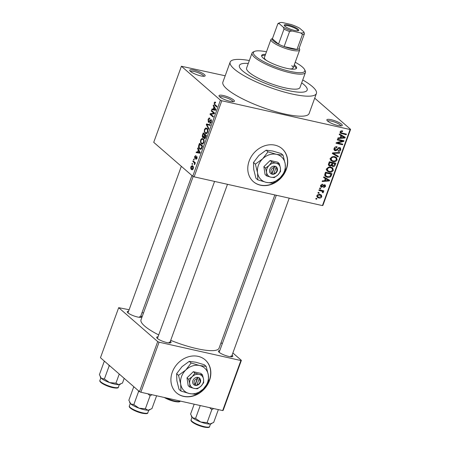 <?xml version="1.0" encoding="UTF-8"?>
<svg xmlns="http://www.w3.org/2000/svg" width="450" height="450" viewBox="0 0 450 450"><rect width="100%" height="100%" fill="white"/><g stroke="black" fill="none" stroke-linecap="round" stroke-linejoin="round"><path stroke-width="0.67" d="M327.589 121.044A8.196 1.828 -160 0 1 326.925 120.268A8.196 1.828 -160 0 1 332.297 119.976A8.196 1.828 -160 0 1 341.539 124.172A8.196 1.828 -160 0 1 341.916 125.73A8.196 1.828 -160 0 1 335.076 124.718A8.196 1.828 -160 0 1 327.589 121.044A7.104 1.581 20 0 1 333.287 121.629A7.104 1.581 20 0 1 340.239 124.959A7.104 1.581 20 0 1 340.892 125.893M219.735 96.874A8.196 1.828 -160 0 1 219.071 96.097A8.196 1.828 -160 0 1 224.449 95.805A8.196 1.828 -160 0 1 233.685 99.996A8.196 1.828 -160 0 1 234.067 101.554A8.196 1.828 -160 0 1 227.227 100.541A8.196 1.828 -160 0 1 219.735 96.874M233.044 101.722A7.104 1.581 20 0 0 232.391 100.789A7.104 1.581 20 0 0 225.433 97.459A7.104 1.581 20 0 0 219.752 96.879M190.474 71.438A8.196 1.828 -160 0 1 189.804 70.661A8.196 1.828 -160 0 1 195.182 70.369A8.196 1.828 -160 0 1 204.418 74.559A8.196 1.828 -160 0 1 204.801 76.117A8.196 1.828 -160 0 1 197.961 75.105A8.196 1.828 -160 0 1 190.474 71.438M203.777 76.286A7.104 1.581 20 0 0 203.124 75.353A7.104 1.581 20 0 0 196.172 72.022A7.104 1.581 20 0 0 190.485 71.443M249.148 161.021A21.853 18.422 131 0 0 253.406 181.682A21.853 18.422 131 0 0 286.341 169.357A21.853 18.422 131 0 0 282.077 148.697A21.853 18.422 131 0 0 249.148 161.021M253.322 181.609A21.853 18.422 131 0 0 286.161 169.206A21.853 18.422 131 0 0 281.987 148.624M232.076 355.146A7.65 1.704 -160 0 1 232.127 355.191A7.65 1.704 -160 0 1 232.481 356.642A7.65 1.704 -160 0 1 226.097 355.697A7.65 1.704 -160 0 1 219.111 352.271A7.65 1.704 -160 0 1 218.486 351.551A7.65 1.704 -160 0 1 219.757 350.662M170.342 341.314A7.65 1.704 -160 0 1 170.393 341.353A7.65 1.704 -160 0 1 170.747 342.804A7.65 1.704 -160 0 1 164.362 341.865A7.65 1.704 -160 0 1 157.376 338.434A7.65 1.704 -160 0 1 156.752 337.714A7.65 1.704 -160 0 1 158.023 336.825M140.901 315.72A7.65 1.704 -160 0 1 140.951 315.765A7.65 1.704 -160 0 1 141.306 317.216A7.65 1.704 -160 0 1 134.921 316.271A7.65 1.704 -160 0 1 127.929 312.846A7.65 1.704 -160 0 1 127.311 312.12A7.65 1.704 -160 0 1 128.582 311.237M249.339 60.525A45.889 10.221 20 0 0 230.169 62.089A45.889 10.221 20 0 0 234.242 69.03A45.889 10.221 20 0 0 281.121 91.142A45.889 10.221 20 0 0 316.412 93.482A45.889 10.221 20 0 0 312.339 86.535A45.889 10.221 20 0 0 302.732 79.954M230.169 62.089L222.885 82.108A45.889 10.221 20 0 0 226.952 89.049A45.889 10.221 20 0 0 273.836 111.156A45.889 10.221 20 0 0 309.127 113.496L316.412 93.482M193.202 176.439L141.013 319.815A41.518 9.248 20 0 0 144.697 326.098A41.518 9.248 20 0 0 158.715 334.924M170.696 340.335A41.518 9.248 20 0 0 219.043 348.216L274.838 194.929M172.282 372.218A21.853 18.422 131 0 0 176.541 392.878A21.853 18.422 131 0 0 209.469 380.548A21.853 18.422 131 0 0 205.211 359.887A21.853 18.422 131 0 0 172.282 372.218M176.451 392.799A21.853 18.422 131 0 0 209.295 380.396A21.853 18.422 131 0 0 205.121 359.814M303.975 84.662A36.056 8.032 20 0 0 301.674 82.851A36.056 8.032 20 0 1 303.975 84.662A36.056 8.032 20 0 1 307.17 90.118A36.056 8.032 20 0 0 303.975 84.662M248.287 63.422A36.056 8.032 20 0 0 239.411 65.453A36.056 8.032 20 0 0 242.606 70.909A36.056 8.032 20 0 0 279.444 88.279A36.056 8.032 20 0 0 307.17 90.118A36.056 8.032 20 0 1 279.444 88.279A36.056 8.032 20 0 1 242.606 70.909A36.056 8.032 20 0 1 239.411 65.453A36.056 8.032 20 0 1 248.287 63.422M318.892 193.191L317.964 192.982L318.195 192.341L319.123 192.549L318.892 193.191L318.127 192.527M321.801 190.395L323.432 192.274L322.959 192.819L322.352 192.487L322.267 191.317L318.892 190.434L319.123 189.793L323.859 190.856L323.623 191.492L323.089 191.498M320.653 189.883L321.002 190.215M320.484 188.82L319.556 188.612L319.787 187.976L320.715 188.184L320.484 188.82L319.719 188.156M321.593 187.301L320.901 186.969L320.625 185.417L322.712 184.202L322.566 184.86L321.289 185.614L321.711 186.638L324.709 184.748L325.299 185.029L325.536 186.486L323.651 187.661L323.798 187.003L324.855 186.362L324.574 185.406L321.593 187.301L320.541 186.379M320.535 185.732L321.711 186.638M323.949 184.787L324.787 185.513L323.887 184.809M325.327 178.526L323.584 177.542L323.826 176.873L329.631 180.27L329.383 180.939L322.138 181.513L322.38 180.849L324.523 180.731L325.327 178.526L323.73 177.143M326.655 168.851L328.343 167.248L330.801 167.119L332.702 167.974L333.332 170.347C332.269 172.001 330.857 172.564 329.096 172.052L326.987 170.893L326.655 168.851M327.308 171.231L326.987 170.893M330.463 158.383L332.151 156.786L334.614 156.656L336.516 157.511L337.14 159.885C336.082 161.533 334.665 162.101 332.904 161.589L330.795 160.431L330.463 158.383M331.116 160.763L330.795 160.431M340.132 131.828L340.954 130.933L342.658 130.905L342.512 131.563L340.881 132.03L341.123 132.823L346.433 134.111L346.196 134.747L340.397 133.183L340.132 131.828M340.093 131.94L341.123 132.823M322.425 205.594L350.111 129.521L350.595 129.347L322.909 205.414L322.425 205.594L194.119 176.839L192.746 176.243L153.726 142.329L181.412 66.257L220.433 100.176L221.805 100.766L194.119 176.839M350.111 129.521L221.805 100.766M340.959 135.579L339.216 134.595L339.457 133.926L345.262 137.323L345.015 137.993L337.77 138.566L338.012 137.903L340.155 137.784L340.959 135.579L339.362 134.19M342.484 141.097L337.275 139.933L337.506 139.297L344.014 140.754L343.766 141.435L337.567 142.954L342.787 144.118L342.557 144.759L336.049 143.297L336.296 142.616L342.484 141.097L341.415 140.169M335.267 150.801L334.457 150.401L334.103 148.393C334.744 147.043 335.728 146.509 337.067 146.773L336.921 147.431L334.839 148.618L335.486 150.159L339.699 147.561L340.476 147.932L340.819 149.771C340.256 150.986 339.379 151.481 338.181 151.256L338.327 150.598L340.054 149.625L339.441 148.196L338.709 148.247L337.168 150.182L335.267 150.801L333.996 149.698M333.951 149.006L335.486 150.159M338.895 147.544L339.885 148.404L338.743 147.583M338.108 156.982L332.325 153.523L332.556 152.899L339.75 152.471L339.508 153.129L333.214 153.343L338.349 156.313L338.108 156.982L332.471 153.129M329.811 166.112L328.877 165.667L328.607 163.744L329.321 161.769L335.835 163.226L335.109 165.206C334.665 166.309 333.906 166.77 332.837 166.59L331.723 165.6L329.811 166.112L328.421 164.908M327.251 177.249L325.288 176.355L324.838 174.099L325.513 172.232L332.021 173.694L330.885 176.456C329.754 177.412 328.545 177.677 327.251 177.249L324.692 175.483M318.757 197.983L317.317 197.347L316.901 195.643C317.678 194.428 318.707 194.018 320.001 194.422L321.384 195.036L321.806 196.746C321.047 197.955 320.034 198.366 318.757 197.983L316.8 196.391M316.71 199.192L315.776 198.984L316.012 198.349L316.941 198.557L316.71 199.192L315.945 198.529M225.186 75.78L181.412 66.257M192.375 164.424L191.931 164.036L192.167 163.401L192.606 163.789L192.375 164.424M194.029 162.506L192.859 161.494L193.095 160.852L195.351 162.816L195.12 163.451L194.76 163.142L194.541 164.751L194.451 163.029L194.029 162.506L195.328 162.799M193.967 160.059L193.523 159.671L193.753 159.036L194.197 159.418L193.967 160.059M195.739 156.206L194.946 156.786L194.985 157.944L196.864 156.471L196.987 158.462L195.806 159.379L196.656 158.209L196.678 157.146L194.811 158.631L194.636 156.459L195.93 155.537L195.744 156.184M194.985 157.944L195.851 158.096M195.998 158.709L196.791 158.906M196.605 157.106L197.19 157.236L196.419 157.185M198.281 149.957L197.55 148.601L197.797 147.932L200.194 152.567L199.952 153.236L196.104 152.572L196.346 151.909L197.477 152.162L198.281 149.957L198.917 150.103M200.672 139.894L201.819 138.487L203.113 138.78C204.047 139.41 204.289 140.704 203.85 142.661L202.084 144.124L201.364 143.73L200.481 142.127L200.672 139.894L201.116 139.989M204.48 129.426L205.627 128.019L206.921 128.317C207.855 128.947 208.097 130.241 207.658 132.199L205.892 133.661L205.172 133.267L204.289 131.664L204.48 129.426L204.93 129.527M215.488 102.234L214.729 102.06L215.612 102.336L215.421 103.005L214.498 103.213L214.481 104.102L216.996 106.408L216.765 107.044L214.656 105.216L214.144 102.87L215.083 102.032M215.421 103.005L215.021 102.786L215.454 102.881M192.746 176.243L220.433 100.176M213.913 107.01L213.182 105.654L213.429 104.985L215.826 109.62L215.584 110.289L211.736 109.626L211.978 108.956L213.109 109.215L213.913 107.01L214.549 107.151M213.727 113.153L211.241 110.992L211.472 110.351L214.577 113.051L214.329 113.732L210.864 114.255L213.351 116.421L213.12 117.056L210.015 114.356L210.263 113.676L214.481 113.321M209.739 118.907L208.457 119.807L208.519 121.562L211.151 119.537L211.343 122.085C210.836 123.278 210.296 123.649 209.717 123.199L209.908 122.529L210.971 121.793L210.909 120.161L210.521 120.088L209.385 121.877L208.294 122.203L208.114 119.436C208.682 118.114 209.289 117.714 209.931 118.237L209.475 118.789L209.756 118.851M209.542 118.035L209.931 118.237M208.519 121.562L209.424 121.815M210.054 123.367L210.392 123.351M209.908 122.529L210.988 122.822M211.551 120.308L210.521 120.088M208.581 122.355L208.879 122.332M208.671 129.279L206.297 124.582L206.522 123.958L210.313 124.768L210.071 125.426L206.786 124.543L208.912 128.61L208.671 129.279M203.456 137.683L202.781 137.531C202.202 137.014 202.134 136.102 202.573 134.803L203.293 132.829L206.398 135.529L205.678 137.503C205.251 138.6 204.778 138.954 204.261 138.578L203.856 137.323L202.781 137.531L203.124 137.722M204.519 138.718L204.806 138.701M199.496 148.933C198.551 148.331 198.321 147.077 198.804 145.159L199.485 143.291L202.59 145.991L201.516 148.731L200.261 149.361L199.496 148.933L200.987 149.265M191.464 169.498C190.772 169.059 190.586 168.12 190.918 166.686L192.161 165.611L192.729 165.932C193.404 166.376 193.579 167.304 193.252 168.722L191.998 169.796L191.464 169.498L192.499 169.729M350.595 129.347L314.713 98.156M143.511 312.964L142.026 312.626M129.127 309.735L118.682 307.682L100.462 357.728L139.483 391.641L157.703 341.595L118.682 307.682M240.891 360.529L241.38 360.354L223.161 410.4L222.677 410.574L240.891 360.529L159.075 342.191L140.856 392.237L139.483 391.641M222.677 410.574L140.856 392.237M241.38 360.354L232.875 352.963M222.278 343.749L221.057 342.686M157.703 341.595L159.075 342.191M231.429 356.799A6.553 1.463 20 0 0 230.833 355.984M140.254 317.368A6.553 1.463 20 0 0 139.652 316.553M169.695 342.962A6.553 1.463 20 0 0 169.099 342.146M214.611 102.977L214.144 102.87M213.851 105.801L213.182 105.654M215.522 110.278L215.696 109.8M215.336 109.71L213.109 109.215M215.539 109.063L214.881 108.917L214.194 107.539L213.547 109.311L214.734 109.552M214.819 107.679L214.194 107.539M215.758 109.811L214.881 108.917M215.016 109.62L215.364 109.721M212.541 111.279L211.241 110.992M211.314 114.649L210.015 114.356M212.057 114.075L210.263 113.676M208.569 119.537L208.114 119.436M211.41 121.888L210.971 121.793M206.882 124.712L206.297 124.582M210.06 125.28L210.24 124.791L206.522 123.958M210.122 125.291L206.786 124.543M206.91 128.306L205.627 128.019M206.589 133.582L205.172 133.267M204.806 131.777L204.289 131.664M207.298 131.889C207.624 130.376 207.422 129.398 206.685 128.953L206.145 128.649L204.84 129.741C204.519 131.209 204.711 132.176 205.414 132.638L206.213 132.975L207.298 131.889L207.731 131.985M207.585 129.15L206.685 128.953M207.112 133.178L205.987 132.953L207.09 133.2M204.199 137.402L203.856 137.323M206.241 135.945L204.874 135.045L204.227 136.929L204.441 137.897L205.38 138.167M206.173 135.332L204.874 135.045M204.441 137.897L205.802 135.849M205.813 135.017L204.514 134.724L203.422 133.779L202.731 135.827L203.012 136.896L204.193 137.227M204.722 134.072L203.422 133.779M204.497 136.08L204.053 135.984L204.514 134.724M203.012 136.896L204.053 135.984M203.102 138.774L201.819 138.487M202.781 144.045L201.364 143.73M200.998 142.245L200.481 142.127M203.49 142.352C203.816 140.844 203.614 139.866 202.877 139.416L202.337 139.118L201.032 140.203C200.711 141.677 200.903 142.639 201.606 143.1L202.404 143.438L203.49 142.352L203.923 142.447M203.771 139.618L202.877 139.416M203.304 143.64L202.179 143.415L203.282 143.662M199.249 145.26L198.804 145.159M201.994 146.312L199.614 144.248L199.069 147.386L200.357 148.663L201.189 148.292L201.994 146.312L202.433 146.413M200.914 144.534L199.614 144.248M202.022 147.538L201.583 147.437M201.684 148.404L201.189 148.292M198.219 148.753L197.55 148.601M199.89 153.231L200.064 152.747M199.704 152.662L197.477 152.162M199.907 152.016L199.249 151.869L198.562 150.486L197.916 152.263L199.102 152.505M199.187 150.626L198.562 150.486M200.126 152.758L199.249 151.869M199.384 152.567L199.732 152.668M195.047 156.549L194.636 156.459M197.044 158.293L196.656 158.209M194.062 159.789L193.523 159.671M194.158 161.781L192.859 161.494M195.193 163.237L194.76 163.142M194.811 164.402L194.282 164.284M194.94 163.963L194.49 163.862M195.21 163.198L194.451 163.029M192.471 164.16L191.931 164.036M191.323 166.781L190.918 166.686M193.326 168.508L192.938 168.424L192.499 166.567L192.054 166.314L193.236 166.579M193.309 166.748L191.233 166.984L191.672 168.84L192.971 169.284M191.672 168.84L192.938 168.424M341.634 130.798L342.512 131.563M340.279 131.507L340.881 132.03M345.127 133.819L346.196 134.747M340.549 132.339L340.037 132.221M343.339 136.198L345.015 137.993M340.369 137.194L340.999 137.739L344.447 137.554L342.669 136.013L339.812 134.584M341.544 135.444L343.316 136.986L341.64 135.968L340.999 137.739M339.868 134.426L341.64 135.968M344.447 137.554L343.316 136.986M342.624 140.445L343.766 141.435M336.988 142.447L337.567 142.954M341.488 143.831L342.557 144.759M336.111 146.728L336.921 147.431M334.232 148.089L334.839 148.618M340.161 149.197L340.819 149.771M338.22 147.825L338.709 148.247M336.645 149.726L337.168 150.182M334.271 149.287L333.934 149.316M338.816 152.528L339.508 153.129M332.696 152.888L333.214 153.343M335.385 156.881L335.514 157.601M336.476 159.311L337.14 159.885M331.47 160.116L332.904 161.589M331.127 160.048L330.452 159.851M336.381 159.722L335.947 157.978L334.367 157.292C333.062 156.904 332.016 157.326 331.228 158.552L331.695 160.307L333.152 160.954L334.721 161.016L336.381 159.722M333.501 156.538L334.367 157.292M330.626 158.029L331.228 158.552M334.485 164.666L335.109 165.206M331.762 165.077L331.301 165.088M331.734 165.634L332.837 166.59M331.228 165.167L331.723 165.6M328.798 164.627L328.404 164.627M334.839 163.693L332.893 163.26L332.28 165.139L332.961 165.932L334.434 164.807L334.839 163.693L333.771 162.765M331.83 162.332L332.893 163.26M331.47 164.824L332.961 165.932M331.599 164.548L332.28 165.139M332.134 163.091L329.85 162.579L329.203 164.604L329.473 165.212L330.036 165.471L331.678 164.346L332.134 163.091L331.065 162.163M329.226 162.034L329.85 162.579M328.517 164.008L329.203 164.604M328.736 163.384L329.361 163.929M331.577 167.344L331.701 168.064M332.668 169.774L333.332 170.347M327.662 170.578L329.096 172.052M327.319 170.511L326.644 170.314M332.567 170.184L332.139 168.441L330.559 167.754C329.254 167.366 328.207 167.788 327.42 169.014L327.887 170.769L329.344 171.422L330.913 171.478L332.567 170.184M329.692 167.001L330.559 167.754M326.818 168.491L327.42 169.014M330.311 175.961L330.885 176.456M331.031 174.161L326.042 173.042L325.626 174.189L325.991 176.001L327.488 176.614L330.159 176.164L331.031 174.161L329.963 173.233M325.418 172.496L326.042 173.042M324.652 174.847L325.991 176.001M325.001 173.644L325.626 174.189M327.707 179.145L329.383 180.939M324.737 180.146L325.367 180.686L328.815 180.501L327.037 178.959L324.18 177.531M325.912 178.391L327.684 179.933L326.008 178.914L325.367 180.686M324.236 177.373L326.008 178.914M328.815 180.501L327.684 179.933M321.868 184.252L322.566 184.86M320.743 185.141L321.289 185.614M324.945 185.974L325.536 186.486M323.522 185.018L324.107 185.524M322.554 190.564L323.623 191.492M321.66 190.361L323.432 192.274M322.436 192.364L322.959 192.819M320.276 190.052L321.345 190.98M320.13 194.451L320.113 194.901M321.193 196.211L321.806 196.746M317.486 196.526L316.986 196.436M321.137 196.577L320.822 195.519L319.77 195.058L317.571 195.812L317.88 196.869L318.943 197.331L321.137 196.577M318.909 194.31L319.77 195.058M317.036 195.351L317.571 195.812M265.551 54.332A18.574 4.14 20 0 0 261.664 55.417A18.574 4.14 20 0 0 263.312 58.23A18.574 4.14 20 0 0 282.291 67.174A18.574 4.14 20 0 0 296.572 68.124A18.574 4.14 20 0 0 294.924 65.312A18.574 4.14 20 0 0 294.294 64.794M296.246 68.569A18.574 4.14 20 0 0 294.559 66.313A18.574 4.14 20 0 0 293.934 65.796M266.468 51.801A27.315 6.086 20 0 0 254.604 51.367A27.315 6.086 20 0 0 255.876 56.559A27.315 6.086 20 0 0 286.661 70.532A27.315 6.086 20 0 0 304.582 69.559A27.315 6.086 20 0 0 302.361 66.977A27.315 6.086 20 0 0 295.217 62.263M304.582 69.559L305.235 70.869A28.406 6.328 -160 0 1 305.449 72.489A28.406 6.328 -160 0 1 283.601 71.038A28.406 6.328 -160 0 1 254.582 57.352A28.406 6.328 -160 0 1 252.062 53.055A28.406 6.328 -160 0 1 253.26 51.953L254.604 51.367M252.062 53.055L246.594 68.068A28.406 6.328 20 0 0 249.114 72.366A28.406 6.328 20 0 0 278.139 86.051A28.406 6.328 20 0 0 299.987 87.502L305.449 72.489M291.774 65.689A15.294 3.409 -160 0 1 293.13 68.001A15.294 3.409 -160 0 1 289.524 68.873M266.58 60.525A15.294 3.409 -160 0 1 265.736 59.856A15.294 3.409 -160 0 1 264.381 57.538L270.939 39.521A15.294 3.409 -160 0 1 271.586 38.931L272.464 38.548M265.185 55.333A18.574 4.14 20 0 0 261.63 55.969M191.374 416.183L191.661 416.756A10.637 2.368 20 0 0 192.527 417.763A10.637 2.368 -160 0 0 200.79 422.027A10.637 2.368 20 0 0 205.892 423.54A10.637 2.368 20 0 0 209.835 424.052L207.107 422.618L200.79 422.027L195.564 418.421L192.527 417.763L190.581 414.09L194.186 404.19M200.25 405.546L195.564 418.421M209.621 407.649L211.838 409.613L207.107 422.618M211.838 409.613L213.683 408.561M218.351 409.607L213.666 422.477L209.835 424.052A10.637 2.368 20 0 0 211.118 423.838L211.691 423.591M288.36 25.003A7.757 1.727 -160 0 1 296.319 28.012A7.757 1.727 -160 0 1 298.468 30.696A7.757 1.727 -160 0 1 294.654 30.476A7.757 1.727 -160 0 1 284.276 25.526A7.757 1.727 -160 0 1 288.36 25.003M297.934 30.819A7.104 1.581 20 0 0 297.962 30.769A7.104 1.581 20 0 0 295.088 28.266A7.104 1.581 20 0 0 288.405 25.836A7.104 1.581 20 0 0 284.614 25.909A7.104 1.581 20 0 0 284.597 25.965M299.143 48.257L299.571 49.117A15.294 3.409 -160 0 1 299.689 49.984A15.294 3.409 -160 0 1 291.521 50.152A15.294 3.409 -160 0 1 277.132 44.921A15.294 3.409 -160 0 1 270.939 39.521M291.926 30.977L289.575 31.534A14.203 3.167 -160 0 1 283.984 29.115L278.522 44.134L272.379 38.79A14.203 3.167 20 0 0 278.522 44.134A14.203 3.167 20 0 0 284.113 46.547A14.203 3.167 20 0 0 291.442 48.763A14.203 3.167 20 0 0 296.994 49.438A14.203 3.167 20 0 0 298.974 48.718L304.442 33.699A14.203 3.167 -160 0 1 302.462 34.425L300.842 32.979A13.112 2.919 20 0 0 303.857 31.877L299.604 28.181A13.112 2.919 20 0 0 291.088 24.497L282.167 22.5A13.112 2.919 20 0 0 279.737 22.747A13.112 2.919 20 0 0 279.152 23.597L283.404 27.293A13.112 2.919 20 0 0 291.926 30.977L300.842 32.979M289.575 31.534L284.113 46.547L296.994 49.438L302.462 34.425M279.152 23.597L277.841 23.777A14.203 3.167 -160 0 1 278.392 23.332L279.737 22.747M272.379 38.79L277.841 23.777M283.984 29.115L283.404 27.293M303.857 31.877L304.442 33.699M147.887 393.812L150.103 395.781L151.948 394.723M134.066 386.933L133.577 387.253L128.846 400.252L130.787 403.926A10.637 2.368 20 0 0 139.05 408.189L133.83 404.584L130.787 403.926A10.637 2.368 20 0 1 129.926 402.924L129.634 402.345M133.577 387.253L134.331 387.163M138.218 390.538L138.561 391.584L133.83 404.584M138.561 391.584L139.337 391.517M145.373 408.78L139.05 408.189A10.637 2.368 20 0 0 148.101 410.22L145.373 408.78L150.103 395.781M156.617 395.769L151.931 408.639L148.101 410.22A10.637 2.368 20 0 0 149.383 410.006L149.957 409.753M104.625 361.344L104.136 361.659L99.405 374.664L101.346 378.338A10.637 2.368 20 0 0 109.609 382.596L104.389 378.996L101.346 378.338A10.637 2.368 20 0 1 100.479 377.331L100.192 376.751M104.136 361.659L104.889 361.575M108.776 364.95L109.119 365.996L104.389 378.996M109.119 365.996L109.896 365.923M115.931 383.186L109.609 382.596A10.637 2.368 20 0 0 118.659 384.626L115.931 383.186L119.25 374.057M124.194 378.354L122.49 383.051L118.659 384.626A10.637 2.368 20 0 0 119.942 384.412L120.516 384.165M273.847 173.627L275.912 167.963L275.895 166.404L273.988 166.118A4.371 3.684 131 0 0 269.786 169.369A4.371 3.684 131 0 0 271.164 173.869L272.981 174.414L273.847 173.627A3.279 2.762 131 0 0 276.739 171.214A3.279 2.762 131 0 0 275.912 167.963M273.026 174.285A4.371 3.684 131 0 0 277.228 171.034A4.371 3.684 131 0 0 275.85 166.534M279.332 163.62L276.058 163.192L271.817 161.938L269.145 165.437L265.511 168.097L263.863 166.669L265.072 174.516L266.721 175.95L270.956 177.21L274.236 177.632L277.869 174.966L280.541 171.467L280.418 167.963L279.332 163.62L277.684 162.186L270.169 160.504L263.863 166.669M271.817 161.938L270.169 160.504M265.511 168.097L266.597 172.44L266.721 175.95M255.386 164.149L257.558 172.834L257.805 179.843L266.276 182.362L272.835 183.212L280.102 177.885L285.446 170.888L285.199 163.873A15.294 12.898 131 0 0 276.48 154.339A15.294 12.898 131 0 0 262.654 158.816A15.294 12.898 131 0 0 257.558 172.834A15.294 12.898 131 0 0 266.276 182.362A15.294 12.898 131 0 0 280.102 177.885A15.294 12.898 131 0 0 285.199 163.873L283.033 155.188L281.143 153.546L272.666 151.026L266.113 150.176L268.003 151.819L262.654 158.816L255.386 164.149L253.496 162.501L258.84 155.503L266.113 150.176M257.805 179.843L255.909 178.2L253.744 169.515L253.496 162.501M283.033 155.188L276.48 154.339L268.003 151.819M280.418 167.963A7.65 6.446 131 0 0 276.058 163.192A7.65 6.446 131 0 0 269.145 165.437A7.65 6.446 131 0 0 266.597 172.44A7.65 6.446 131 0 0 270.956 177.21A7.65 6.446 131 0 0 277.869 174.966A7.65 6.446 131 0 0 280.418 167.963M273.988 166.118L274.05 167.546L271.991 173.211L271.164 173.869M274.05 167.546A3.279 2.762 131 0 0 271.159 169.959A3.279 2.762 131 0 0 271.991 173.211M271.592 173.531L272.093 173.644L274.815 166.162M272.093 173.644L272.981 174.414M196.982 384.817L199.041 379.153L199.024 377.601L197.123 377.308A4.371 3.684 131 0 0 192.921 380.559A4.371 3.684 131 0 0 194.299 385.059L196.11 385.605L196.982 384.817A3.279 2.762 131 0 0 199.873 382.404A3.279 2.762 131 0 0 199.041 379.153M196.161 385.476A4.371 3.684 131 0 0 200.357 382.224A4.371 3.684 131 0 0 198.979 377.724M202.466 374.811L199.187 374.389L194.951 373.129L192.279 376.627L188.646 379.294L186.998 377.859L188.201 385.706L189.849 387.141L194.091 388.401L197.364 388.822L200.998 386.162L203.676 382.657L203.552 379.153L202.466 374.811L200.818 373.376L193.303 371.694L186.998 377.859M194.951 373.129L193.303 371.694M188.646 379.294L189.726 383.631L189.849 387.141M178.521 375.339L180.686 384.024L180.934 391.039L189.411 393.553L195.964 394.408L203.231 389.076L208.581 382.078L208.333 375.064A15.294 12.898 131 0 0 199.609 365.529A15.294 12.898 131 0 0 185.788 370.012A15.294 12.898 131 0 0 180.686 384.024A15.294 12.898 131 0 0 189.411 393.553A15.294 12.898 131 0 0 203.231 389.076A15.294 12.898 131 0 0 208.333 375.064L206.167 366.379L204.272 364.736L195.801 362.216L189.242 361.367L191.138 363.009L185.788 370.012L178.521 375.339L176.625 373.697L181.974 366.694L189.242 361.367M180.934 391.039L179.044 389.391L176.873 380.711L176.625 373.697M206.167 366.379L199.609 365.529L191.138 363.009M203.552 379.153A7.65 6.446 131 0 0 199.187 374.389A7.65 6.446 131 0 0 192.279 376.627A7.65 6.446 131 0 0 189.726 383.631A7.65 6.446 131 0 0 194.091 388.401A7.65 6.446 131 0 0 200.998 386.162A7.65 6.446 131 0 0 203.552 379.153M197.123 377.308L197.184 378.737L195.12 384.401L194.299 385.059M197.184 378.737A3.279 2.762 131 0 0 194.293 381.156A3.279 2.762 131 0 0 195.12 384.401M194.726 384.722L195.227 384.834L197.949 377.359M195.227 384.834L196.11 385.605M215.955 105.508L214.656 105.216M210.133 120.583L209.683 120.482M210.105 125.331L207.366 124.718M203.018 134.899L202.573 134.803M205.841 137.059L205.397 136.957M196.166 157.567L195.598 157.444M340.031 132.238L341.781 133.757M337.393 148.708L337.905 149.153M333.765 152.826L334.333 153.321M331.836 163.912L332.46 164.453M330.75 174.938L331.374 175.477M322.948 185.648L323.572 186.193M209.576 426.555C209.734 427.607 207.844 427.781 203.917 427.072C199.468 425.981 195.756 424.446 192.769 422.466C191.216 421.296 190.659 420.418 191.098 419.833A9.832 2.188 20 0 0 195.075 423.298A9.832 2.188 20 0 0 204.328 426.662A9.832 2.188 20 0 0 209.576 426.555L210.504 424.001M203.844 427.033A9.18 2.042 -160 0 1 191.464 420.817M142.588 412.824A9.832 2.188 20 0 0 147.842 412.723C147.994 413.775 146.109 413.944 142.183 413.235C136.271 411.998 128.042 407.846 129.358 405.996A9.832 2.188 20 0 0 133.341 409.461A9.832 2.188 20 0 0 142.588 412.824M142.104 413.196A9.18 2.042 -160 0 1 129.729 406.986M165.915 397.851A9.832 2.188 20 0 0 174.887 401.074A9.832 2.188 20 0 0 180.101 401.034M174.398 401.439A9.18 2.042 -160 0 1 164.329 397.496M113.147 387.236A9.832 2.188 20 0 0 118.401 387.129C118.552 388.181 116.668 388.356 112.736 387.641C106.83 386.409 98.595 382.252 99.917 380.402A9.832 2.188 20 0 0 103.899 383.873A9.832 2.188 20 0 0 113.147 387.236M112.663 387.602A9.18 2.042 -160 0 1 100.288 381.392M210.713 120.054L211.539 120.24M206.145 128.649L207.467 128.947M202.337 139.118L203.659 139.41M200.357 148.663L201.403 148.894M195.086 158.001L195.806 158.164M335.947 157.978L334.17 156.437M331.695 160.307L329.918 158.766M329.473 165.212L328.444 164.317M332.139 168.441L330.362 166.899M327.887 170.769L326.109 169.228M320.822 195.519L319.05 193.978M317.88 196.869L316.817 195.941M191.098 419.833L192.026 417.274M289.221 198.152L231.48 356.799M276.322 195.261L219.156 352.311M169.74 342.962L227.486 184.314M157.421 338.479L214.583 181.423M181.328 166.32L127.98 312.885M191.925 175.534L140.299 317.368M299.689 49.984L293.13 68.001M147.842 412.723L148.77 410.164M129.358 405.996L130.292 403.442M164.239 397.479L174.476 401.479C178.403 402.188 180.287 402.019 180.135 400.967M118.401 387.129L119.329 384.576M99.917 380.402L100.845 377.848"/></g></svg>
